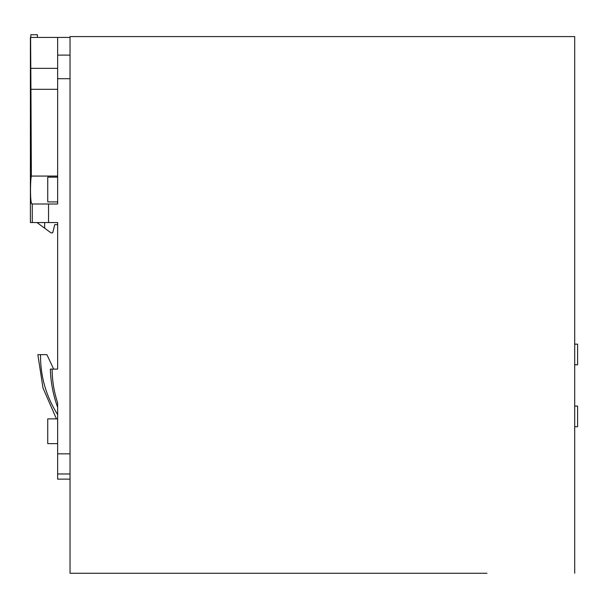 <?xml version="1.0" encoding="UTF-8"?>
<svg xmlns="http://www.w3.org/2000/svg" width="608" height="608" viewBox="0 0 608 608"><rect width="100%" height="100%" fill="white"/><g stroke="black" fill="none" stroke-linecap="round" stroke-linejoin="round"><path stroke-width="0.91" d="M486.985 573.268L70.034 573.268L70.034 36.594L574.712 36.594L574.712 573.268M356.942 573.268L381.718 573.268M443.635 573.268L468.411 573.268M472.538 573.268L482.858 573.268M328.046 573.268L352.815 573.268M212.458 573.268L237.226 573.268M154.66 573.268L179.428 573.268M414.74 573.268L439.508 573.268M96.862 573.268L121.638 573.268M299.151 573.268L323.92 573.268M125.765 573.268L150.533 573.268M270.248 573.268L295.024 573.268M385.844 573.268L410.613 573.268M195.943 573.268L208.331 573.268L195.943 573.268M253.741 573.268L241.353 573.268L253.741 573.268M123.698 573.268L136.086 573.268L123.698 573.268M152.593 573.268L164.981 573.268L152.593 573.268M181.496 573.268L169.108 573.268L181.496 573.268M210.391 573.268L222.779 573.268L210.391 573.268M239.286 573.268L251.674 573.268L239.286 573.268M268.189 573.268L255.801 573.268L268.189 573.268M297.084 573.268L309.472 573.268L297.084 573.268M325.979 573.268L338.367 573.268L325.979 573.268M354.882 573.268L342.494 573.268L354.882 573.268M383.777 573.268L396.165 573.268L383.777 573.268M412.68 573.268L400.292 573.268L412.68 573.268M441.575 573.268L429.187 573.268L441.575 573.268M458.09 573.268L470.47 573.268L458.09 573.268M241.353 573.268L266.122 573.268M183.555 573.268L208.331 573.268M70.034 479.134L57.646 479.134L57.646 402.815C54.013 391.879 52.166 380.646 52.106 369.117L57.646 369.117L57.646 222.566L30.4 222.566L30.4 37.415L70.034 37.415M31.464 203.285L32.133 203.992L57.646 203.992L57.646 37.415M44.642 222.566L44.642 228.19L36.997 222.566M57.646 224.633L54.758 224.633L52.691 232.887L51.042 232.887L44.642 228.19M57.646 369.117L53.656 369.117L46.915 354.669L37.856 354.669L42.986 387.972L56.445 418.874M57.646 402.815L57.646 407.345C53.154 394.995 50.722 382.257 50.335 369.117L52.106 369.117M40.516 354.669C40.364 376.329 46.071 396.31 57.646 414.618L57.646 418.874L47.736 418.874L47.736 443.642L57.646 443.642M57.646 176.069L31.365 176.069L30.94 89.323L31.365 176.069C30.172 180.804 30.05 204.957 32.133 203.992L57.646 203.992M30.81 37.415L30.81 34.732L37.415 34.732L37.415 37.415M30.4 53.512L30.4 37.415M57.646 68.354L30.803 68.354L30.94 89.323L57.646 89.323M30.803 68.354L30.605 37.415M57.646 201.924L47.736 201.924L47.736 177.156L57.646 177.156M574.712 344.151L577.6 344.151L577.6 364.792L574.712 364.792M574.712 406.076L577.6 406.076L577.6 426.717L574.712 426.717M70.034 453.849L57.646 453.849M70.034 78.698L57.646 78.698M48.534 222.566L48.534 203.992M70.034 473.974L57.646 473.974M70.034 55.108L57.646 55.108M32.27 222.566L32.27 203.992"/></g></svg>
